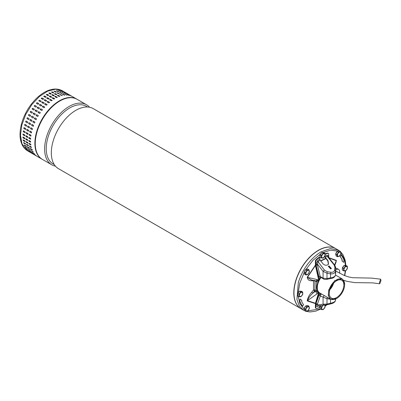 <?xml version="1.0" encoding="UTF-8"?>
<svg xmlns="http://www.w3.org/2000/svg" width="401" height="401" viewBox="0 0 401 401"><rect width="100%" height="100%" fill="white"/><g stroke="black" fill="none" stroke-linecap="round" stroke-linejoin="round"><path stroke-width="0.6" d="M380.95 280.645L380.684 279.176L379.496 282.309L379.762 283.778L380.95 280.645M301.071 308.74A34.697 20.035 -60 0 1 300.996 308.7A34.697 20.035 -60 0 1 294.8 284.279A34.697 20.035 -60 0 1 313.096 254.003A34.697 20.035 -60 0 1 335.692 248.6A34.697 20.035 -60 0 1 335.767 248.64M335.692 248.6L93.212 108.601A34.697 20.035 120 0 0 70.616 114.004A34.697 20.035 120 0 0 51.894 158.55A34.697 20.035 120 0 0 58.516 168.701L300.996 308.7M87.558 106.997L86.375 106.31A33.263 19.203 120 0 0 64.711 111.493A33.263 19.203 120 0 0 46.767 154.195A33.263 19.203 120 0 0 53.112 163.924L54.295 164.61M55.488 166.199A34.697 20.035 -60 0 1 51.809 164.831A34.697 20.035 -60 0 1 45.188 154.676A34.697 20.035 -60 0 1 63.909 110.135A34.697 20.035 -60 0 1 86.506 104.731A34.697 20.035 -60 0 1 89.533 107.232M86.506 104.731L77.132 99.318A34.697 20.035 120 0 0 54.536 104.721A34.697 20.035 120 0 0 36.235 134.997A34.697 20.035 120 0 0 42.431 159.418L51.809 164.831M27.674 150.896C23.499 148.26 22.085 144.841 21.539 143.357C20.005 139.448 19.168 133.543 21.378 124.35C24.02 114.601 28.882 106.11 35.975 98.877C39.298 95.578 42.752 93.062 46.341 91.328C52.356 88.471 57.699 88.29 62.371 90.796L55.634 89.177L47.699 91.142L39.458 96.466L31.844 104.556L25.729 114.486L21.794 125.137L20.486 135.302L21.96 143.834L27.674 150.896L42.065 159.207A34.697 20.035 -60 0 1 36.351 152.139A34.697 20.035 -60 0 1 51.037 107.363A34.697 20.035 -60 0 1 76.761 99.107L62.371 90.796L55.634 89.177L47.699 91.142L39.458 96.466L31.844 104.556L25.729 114.486L21.794 125.137L20.486 135.302L21.554 142.666M41.283 101.303A0.521 0.386 -21 0 0 41.163 101.192L40.436 101.789L38.957 100.937L39.649 100.245L41.268 101.252M36.606 103.488L37.273 102.731L38.747 103.583L38.085 104.34L36.486 103.363M34.381 106.25L35.007 105.438L36.481 106.29L35.854 107.102L34.28 106.165M32.296 109.187L32.882 108.33L34.356 109.182L33.774 110.039L32.24 109.147M30.386 112.27L30.917 111.373L32.391 112.225L31.859 113.122L30.376 112.265M29.088 114.516L29.133 114.536A0.521 0.426 -68.5 0 0 28.742 115.498L30.22 116.35L28.661 115.463L29.133 114.536L30.611 115.388L30.18 116.34M27.499 117.764A0.521 0.416 -78.5 0 0 27.233 118.751L28.707 119.603L27.143 118.731L27.559 117.789L29.032 118.641L28.722 119.623M26.09 121.052A0.521 0.406 -87.8 0 0 25.95 122.044L27.423 122.896L25.854 122.044L26.2 121.092L27.674 121.944L27.484 122.937M24.932 124.36A0.521 0.391 -96.3 0 0 24.902 125.343L26.276 126.205L24.802 125.353L25.078 124.405L26.551 125.257L26.471 126.25M24.03 127.653A0.521 0.371 -103.8 0 0 24.105 128.611L25.579 129.463L24 128.636L24.205 127.698L25.679 128.551L25.699 129.523M23.393 130.886A0.521 0.351 -110.5 0 0 23.564 131.809L25.037 132.661L23.458 131.844L23.589 130.932L25.062 131.784L25.178 132.731M23.338 130.901L23.589 130.932M23.032 134.029A0.521 0.321 -116.4 0 0 23.288 134.901L24.767 135.754L23.183 134.957L23.233 134.074L24.712 134.926L24.912 135.834M22.972 134.049L23.233 134.074M22.947 137.042A0.521 0.291 -121.7 0 0 23.283 137.859L24.651 138.776L23.173 137.924L23.148 137.087L24.626 137.939L24.907 138.801M22.887 137.062L23.148 137.087M23.138 139.889A0.521 0.256 -126.5 0 0 23.539 140.646L24.912 141.578L23.433 140.726L23.333 139.939L24.807 140.791L25.168 141.603M23.073 139.914L23.333 139.939M23.599 142.54L24.065 143.232L25.539 144.084L23.96 143.322L23.784 142.601L25.258 143.453L25.684 144.21M23.529 142.566L23.784 142.601M66.556 93.212L65.082 92.36M63.178 91.468L65.218 92.546L62.997 91.343M61.107 90.917L63.193 91.894L60.937 90.766M58.887 90.706L61.012 91.583L58.721 90.541M56.541 90.847L57.228 90.771L58.701 91.623L58.02 91.699L56.386 90.661M54.105 91.328L54.812 91.157L56.29 92.009L55.579 92.18L53.95 91.127M51.594 92.155L52.32 91.884L53.794 92.736L53.067 93.007L51.438 91.944M49.037 93.308L49.774 92.942L51.253 93.794L50.516 94.16L48.887 93.092M46.471 94.781L47.208 94.325L48.686 95.177L47.945 95.633L46.321 94.566M43.915 96.556L44.646 96.019L46.125 96.872L45.393 97.408L43.764 96.355M41.403 98.616L42.12 97.999L43.594 98.852L42.877 99.468L41.253 98.43M44.23 103.007A0.521 0.386 -21 0 0 44.115 102.897L43.383 103.493L41.91 102.641L42.601 101.949L44.22 102.957M41.844 105.458A0.521 0.401 -29.1 0 0 41.744 105.373L41.037 106.044L39.559 105.192L40.225 104.435L41.824 105.413M39.559 108.115A0.521 0.416 -38.1 0 0 39.488 108.069L38.807 108.806L37.333 107.954L37.96 107.142L39.529 108.08M37.398 110.962A0.521 0.421 -47.9 0 0 37.373 110.947L36.727 111.744L35.248 110.892L35.829 110.034L37.368 110.927M33.333 113.974L33.864 113.077L35.353 113.934L34.812 114.826L33.328 113.969M32.04 116.22L33.564 117.092L33.088 118.019L31.609 117.167L32.085 116.24A0.521 0.426 -68.5 0 0 31.694 117.202L33.168 118.054A0.521 0.426 -68.5 0 0 33.178 118.054M30.506 119.493L31.985 120.345L31.569 121.287L30.095 120.435L30.406 119.453M29.153 122.796L30.626 123.643L30.281 124.596L28.802 123.744L28.997 122.751M28.03 126.109L29.504 126.962L29.228 127.909L27.754 127.057L27.834 126.064M27.153 129.403L28.631 130.255L28.426 131.192L26.952 130.34L26.927 129.363M26.536 132.636L28.015 133.488L27.885 134.4L26.411 133.548L26.291 132.606M26.185 135.779L27.659 136.631L27.609 137.508L26.135 136.656L25.925 135.754M26.1 138.791L27.574 139.643L27.599 140.48L26.125 139.628L25.839 138.766M26.286 141.643L27.759 142.495L27.859 143.282L26.386 142.43L26.025 141.618M26.732 144.305L28.21 145.157L28.386 145.879L26.912 145.027L26.481 144.27M69.508 94.917L68.035 94.065M68.145 94.3L66.13 93.172L68.355 94.375M66.095 93.714L64.06 92.621L66.32 93.744M64.005 93.483L61.839 92.41L64.13 93.453M61.739 93.563L59.493 92.551L60.18 92.476L61.814 93.508M59.348 93.969L57.052 93.032L57.764 92.862L59.393 93.909M56.872 94.711L56.747 94.441L56.02 94.711L54.546 93.859L55.273 93.588L56.902 94.646M54.336 95.774A0.521 0.281 3.4 0 0 54.195 95.628L53.468 95.864L51.99 95.012L52.726 94.646L54.356 95.709M51.779 97.152A0.521 0.311 -1.7 0 0 51.639 97.007L50.897 97.338L49.423 96.486L50.16 96.029L51.789 97.092M49.228 98.831A0.521 0.341 -7.4 0 0 49.087 98.686L48.346 99.112L46.867 98.26L47.599 97.724L49.228 98.776M46.701 100.791A0.521 0.366 -13.8 0 0 46.571 100.661L45.829 101.172L44.356 100.32L45.072 99.704L46.696 100.736M47.183 104.711A0.521 0.386 -21 0 0 47.067 104.601L46.336 105.197L44.862 104.345L45.554 103.653L47.173 104.661M44.797 107.162A0.521 0.401 -29.1 0 0 44.696 107.077L43.99 107.749L42.511 106.897L43.173 106.14L44.777 107.117M42.511 109.819A0.521 0.416 -38.1 0 0 42.441 109.769L41.759 110.511L40.285 109.658L40.907 108.846L42.481 109.784M40.351 112.666A0.521 0.421 -47.9 0 0 40.326 112.651L39.679 113.448L38.2 112.596L38.782 111.739L40.316 112.631M36.285 115.678L36.817 114.781L38.306 115.638L37.764 116.531L36.275 115.673M34.992 117.924L36.511 118.796L36.04 119.724L34.561 118.871L35.037 117.944A0.521 0.426 -68.5 0 0 34.646 118.907L36.12 119.759A0.521 0.426 -68.5 0 0 36.125 119.759L36.085 119.749M33.458 121.197L34.937 122.049L34.521 122.992L33.047 122.14L33.358 121.157M32.105 124.495L33.579 125.348L33.233 126.3L31.754 125.448L31.95 124.45M30.982 127.814L32.456 128.666L32.18 129.613L30.702 128.761L30.787 127.769M30.105 131.107L31.584 131.959L31.378 132.896L29.905 132.044L29.88 131.067M29.489 134.34L30.967 135.192L30.837 136.104L29.363 135.252L29.243 134.31M29.138 137.483L30.611 138.335L30.561 139.212L29.083 138.36L28.877 137.458M29.052 140.495L30.526 141.347L30.551 142.185L29.078 141.332L28.787 140.47M29.233 143.347L30.712 144.2L30.812 144.987L29.338 144.134L28.972 143.322M29.684 146.009L31.163 146.861L31.338 147.583L29.864 146.731L29.433 145.974M72.461 96.621L70.987 95.769M71.097 96.004L69.082 94.877L71.308 96.075M69.047 95.418L67.007 94.325L69.268 95.443M66.952 95.187L64.792 94.115L67.082 95.157M64.691 95.268L62.446 94.255L63.132 94.18L64.767 95.212M62.3 95.674L60.005 94.736L60.716 94.566L62.345 95.613M59.819 96.415L59.699 96.145L58.972 96.415L57.498 95.563L58.22 95.293L59.854 96.35M57.288 97.478A0.521 0.281 3.4 0 0 57.148 97.333L56.421 97.568L54.942 96.716L55.679 96.35L57.308 97.413M54.731 98.857A0.521 0.311 -1.7 0 0 54.591 98.711L53.849 99.042L52.376 98.19L53.112 97.734L54.742 98.796M52.18 100.536A0.521 0.341 -7.4 0 0 52.04 100.39L51.293 100.816L49.819 99.964L50.551 99.428L52.18 100.481M49.654 102.496A0.521 0.366 -13.8 0 0 49.523 102.365L48.782 102.877L47.308 102.024L48.02 101.408L49.644 102.44M24.25 145.152L25.97 145.889L26.461 146.43L26.22 146.545L24.747 145.693L24.25 145.152L24.496 145.037M27.198 146.856L28.922 147.593L29.413 148.134L29.173 148.25L27.699 147.398L27.198 146.856L27.443 146.741M30.15 148.56L31.874 149.297L32.366 149.839L32.125 149.954L30.651 149.102L30.15 148.56L30.396 148.445M32.366 149.839L32.125 149.954L32.386 149.914M29.413 148.134L29.173 148.25L29.433 148.21M26.461 146.43L26.22 146.545L26.481 146.505M34.015 154.174L35.945 155.438L33.804 154.089M32.571 152.55L34.441 153.904L32.356 152.485M34.656 153.974L32.962 153.052M31.363 150.636L32.842 151.488L33.163 152.064L31.133 150.581M31.062 152.47L32.992 153.733L30.857 152.385M29.624 150.846L31.489 152.2L29.403 150.781M31.704 152.27L30.01 151.347M28.411 148.931L29.89 149.784L30.21 150.36L28.18 148.876M30.085 151.964L28.11 150.771L30.245 152.119M26.651 149.132L28.752 150.565M25.338 147.172L27.358 148.545L25.784 147.809L25.458 147.227L27.489 148.716M49.523 102.365L48.05 101.513A0.521 0.366 -13.8 0 0 47.178 101.889M52.04 100.39L50.566 99.538A0.521 0.341 -7.4 0 0 49.684 99.819M54.591 98.711L53.117 97.859A0.521 0.311 -1.7 0 0 52.235 98.039M57.148 97.333L55.669 96.481A0.521 0.281 3.4 0 0 54.802 96.566M59.679 96.275L58.205 95.423L57.353 95.423M62.16 95.553L59.869 94.616M64.566 95.167L62.315 94.155M66.867 95.132L64.696 94.055M68.937 95.383L67.092 94.375M32.556 152.54L33.057 152.931M31.243 150.575L33.258 151.954M30.235 148.385L32.225 149.854M29.504 145.949L29.97 146.641L31.443 147.493M29.037 143.297A0.521 0.256 -126.5 0 0 29.443 144.054L30.922 144.906M28.852 140.45A0.521 0.291 -121.7 0 0 29.183 141.267L30.661 142.119M28.937 137.438A0.521 0.321 -116.4 0 0 29.193 138.31L30.666 139.162M29.298 134.295A0.521 0.351 -110.5 0 0 29.468 135.217L30.942 136.069M29.935 131.062A0.521 0.371 -103.8 0 0 30.005 132.019L31.484 132.871M30.837 127.769A0.521 0.391 -96.3 0 0 30.802 128.751L32.281 129.603M31.995 124.46A0.521 0.406 -87.8 0 0 31.849 125.453L33.328 126.305M33.398 121.172A0.521 0.416 -78.5 0 0 33.138 122.16L34.611 123.012M38.331 115.658L36.892 114.826A0.521 0.426 -58.2 0 0 36.326 115.704M40.326 112.651L38.847 111.799A0.521 0.421 -47.9 0 0 38.175 112.581M42.441 109.769L40.967 108.922A0.521 0.416 -38.1 0 0 40.215 109.608M44.696 107.077L43.223 106.225A0.521 0.401 -29.1 0 0 42.416 106.816M47.067 104.601L45.594 103.749A0.521 0.386 -21 0 0 44.742 104.23M46.571 100.661L45.097 99.809A0.521 0.366 -13.8 0 0 44.225 100.185M49.087 98.686L47.614 97.834A0.521 0.341 -7.4 0 0 46.732 98.115M51.639 97.007L50.165 96.155A0.521 0.311 -1.7 0 0 49.283 96.335M54.195 95.628L52.721 94.776A0.521 0.281 3.4 0 0 51.849 94.862M56.726 94.571L55.253 93.719L54.401 93.719M59.208 93.849L56.917 92.912M61.614 93.463L59.368 92.451M63.914 93.428L61.744 92.35M65.985 93.679L64.14 92.671M29.604 150.836L30.105 151.227M28.291 148.876L30.306 150.25M27.283 146.681L29.273 148.149M26.551 144.245L27.017 144.936L28.491 145.789M26.09 141.593A0.521 0.256 -126.5 0 0 26.491 142.35L27.97 143.202M25.9 138.746A0.521 0.291 -121.7 0 0 26.23 139.563L27.709 140.415M25.985 135.733A0.521 0.321 -116.4 0 0 26.24 136.606L27.714 137.458M26.346 132.591A0.521 0.351 -110.5 0 0 26.516 133.513L27.99 134.365M26.982 129.358A0.521 0.371 -103.8 0 0 27.052 130.315L28.531 131.167M27.885 126.064A0.521 0.391 -96.3 0 0 27.854 127.047L29.328 127.899M29.042 122.756A0.521 0.406 -87.8 0 0 28.897 123.749L30.376 124.601M30.451 119.468A0.521 0.416 -78.5 0 0 30.185 120.455L31.659 121.308M35.378 113.954L33.94 113.122A0.521 0.426 -58.2 0 0 33.373 113.999M37.373 110.947L35.9 110.095A0.521 0.421 -47.9 0 0 35.228 110.876M39.488 108.069L38.015 107.217A0.521 0.416 -38.1 0 0 37.268 107.904M41.744 105.373L40.27 104.521A0.521 0.401 -29.1 0 0 39.463 105.112M44.115 102.897L42.641 102.044A0.521 0.386 -21 0 0 41.794 102.526M43.619 98.957L42.145 98.105A0.521 0.366 -13.8 0 0 41.273 98.481M46.14 96.982L44.661 96.13A0.521 0.341 -7.4 0 0 43.779 96.41M48.686 95.303L47.213 94.451A0.521 0.311 -1.7 0 0 46.331 94.631M51.243 93.924L49.769 93.072A0.521 0.281 3.4 0 0 48.897 93.157M53.774 92.867L52.3 92.014L51.448 92.014M56.26 92.145L53.965 91.207M58.661 91.764L56.416 90.746M60.962 91.724L58.792 90.646M63.037 91.974L61.193 90.967M24.331 144.977L26.326 146.445M32.426 112.25L30.992 111.418A0.521 0.426 -58.2 0 0 30.421 112.295M34.421 109.242L32.947 108.39A0.521 0.421 -47.9 0 0 32.275 109.172M36.541 106.365L35.062 105.513A0.521 0.416 -38.1 0 0 34.316 106.2M38.797 103.669L37.318 102.816A0.521 0.401 -29.1 0 0 36.511 103.408M41.163 101.192L39.689 100.34A0.521 0.386 -21 0 0 38.842 100.821M321.697 252.785L321.722 252.8A2.607 1.509 -60 0 0 320.264 254.61M342.439 269.577A2.607 1.509 -60 0 1 342.429 267.933A2.607 1.509 -60 0 1 342.439 267.908M342.589 267.497A2.607 1.509 -60 0 1 344.038 265.693M344.644 265.422A2.607 1.509 -60 0 1 345.416 265.492M343.637 270.835L342.439 270.144L342.439 267.683L344.284 265.387L346.128 265.552L347.326 266.249L347.326 268.705L345.482 271.001L343.637 270.835L343.637 268.379L342.439 267.683M344.284 265.387L345.482 266.084L347.326 266.249M343.637 268.379L345.482 266.084M344.725 271.016L343.802 269.703L344.725 267.327L346.569 266.259L347.492 267.572L346.569 269.948L344.725 271.016M320.118 256.69A2.607 1.509 -60 0 1 320.108 255.046A2.607 1.509 -60 0 1 320.118 255.021M322.324 252.535A2.607 1.509 -60 0 1 323.091 252.6M321.316 257.948L320.118 257.257L320.118 254.795L321.963 252.5L323.808 252.665L325.005 253.357L325.005 255.818L323.161 258.114L321.316 257.948L321.316 255.487L320.118 254.795M321.963 252.5L323.161 253.196L325.005 253.357M321.316 255.487L323.161 253.196M322.404 258.129L321.482 256.815L322.404 254.434L324.249 253.372L325.171 254.685L324.249 257.061L322.404 258.129M321 277.517A11.689 6.747 120 0 0 317.943 283.582A11.689 6.747 120 0 0 319.732 292.946L330.544 299.186L328.284 295.617L328.75 289.823L334.775 280.635L342.228 278.941L344.649 284.504A11.428 6.596 120 0 0 338.148 279.111A11.428 6.596 120 0 0 329.106 289.913A11.428 6.596 120 0 0 336.569 298.499A11.428 6.596 120 0 0 344.038 288.434A11.428 6.596 120 0 0 344.649 284.504M336.569 298.499L330.544 299.186M329.838 289.838A10.306 5.95 -60 0 1 341.722 280.249A10.306 5.95 -60 0 1 343.306 288.504A10.306 5.95 -60 0 1 331.416 298.098A10.306 5.95 -60 0 1 329.838 289.838M333.401 283.427A10.045 5.799 -60 0 1 330.008 289.301A10.045 5.799 -60 0 0 333.401 283.427M329.893 289.662A10.306 5.95 120 0 0 333.657 283.141M320.118 308.239A2.607 1.509 -60 0 1 320.108 306.595A2.607 1.509 -60 0 1 320.118 306.57M320.264 306.158A2.607 1.509 -60 0 1 320.559 305.587M325.005 304.91L325.005 307.372L323.161 309.662L321.316 309.497L320.118 308.805L320.118 306.349L320.745 305.567M321.316 309.497L321.316 307.041L320.118 306.349M321.316 307.041L322.86 305.321M324.72 305.101L325.171 306.234L324.249 308.61L322.404 309.677L321.482 308.364L322.404 305.988L323.136 305.291M295.823 280.981A34.697 20.035 120 0 0 301.146 308.785L303.652 310.234L299.362 306.028L296.935 299.602L298.334 282.429C302.84 268.725 310.394 258.535 321 251.853L330.389 248.585L338.349 250.134L335.843 248.685A34.697 20.035 120 0 0 295.823 280.981M343.802 258.835L343.426 258.986L343.923 258.971L343.832 262.094L343.532 262.334L341.993 260.901L342.223 260.374L341.883 260.835L343.532 262.334M302.57 306.194L302.434 306.108A37.674 21.749 120 0 1 300.324 302.374L299.923 302.459L299.998 299.422L300.314 299.096L301.858 300.529L301.582 301.191A35.9 20.727 -60 0 0 303.612 304.795L302.494 306.143M335.672 269.898A5.218 3.013 -60 0 1 338.624 269.422L337.336 268.675A5.218 3.013 120 0 0 335.672 268.53M341.246 255.221L340.123 256.57A35.9 20.727 -60 0 1 342.153 260.174L342.113 260.309M300.299 299.086L299.888 299.357L299.933 302.529M338.624 269.422A5.218 3.013 -60 0 1 339.532 273.216M340.123 256.57L341.306 255.262A37.674 21.749 -60 0 1 343.441 259.056L343.537 259.051M340.233 256.635A35.9 20.727 -60 0 1 342.264 260.239L342.223 260.374M302.544 306.169A37.674 21.749 -60 0 1 300.409 302.374L300.364 302.349M315.371 265.161L307.191 277.291L311.382 279.938M312.304 280.154L311.737 280.735L314.905 280.855L314.905 289.978L313.497 290.013L314.605 290.961L312.845 293.151L311.737 292.199C309.271 294.82 307.752 297.722 307.191 300.895L307.442 300.635C308.439 298.078 310.239 295.582 312.845 293.151L315.422 291.316L317.161 293.753L307.442 300.635L315.447 303.291L318.675 292.575L319.121 292.83L319.031 293.612L315.863 303.717L315.798 307.677L315.356 307.422L315.447 303.291M335.186 264.359L336.274 260.715L335.988 262.339M313.762 280.489L313.497 280.89L313.497 290.013L311.737 292.199M315.427 265.482L307.442 277.362L317.161 279.562C316.66 280.75 316.078 281.161 315.422 280.805L316.319 281.617L316.319 290.585L317.692 290.865M315.828 280.991L311.306 279.923M317.161 279.562L318.254 280.114L316.113 281.161L318.73 280.299L318.254 280.114L318.615 279.417M334.569 265.001L336.274 260.715L329.066 257.988M318.625 293.051L316.113 291.126L318.73 292.229L317.161 293.753M316.113 291.126L315.422 291.316L314.605 290.961L314.905 289.978L316.319 290.585L316.113 291.126M318.048 281.878L316.319 281.617L314.605 280.369M304.504 310.073A2.607 1.509 -60 0 1 304.189 308.89M304.269 308.364A2.607 1.509 -60 0 1 304.324 308.158A2.607 1.509 -60 0 1 305.477 306.279M305.888 305.948A2.607 1.509 -60 0 1 307.071 305.632M305.873 311.377L304.67 310.685L304.118 308.625L304.87 307.321L305.627 306.018L307.682 305.467L308.885 306.158L309.437 308.219L307.928 310.825L307.066 311.196L305.873 311.377L305.321 309.321L306.825 306.71L308.885 306.158M305.627 306.018L306.825 306.71M304.118 308.625L305.321 309.321M309.326 307.281L308.845 309.617L307.066 311.196L305.762 310.444L306.239 308.108L308.018 306.529L309.326 307.281M318.87 281.116L318.469 280.88A1.564 0.902 120 0 0 318.594 280.555A1.564 0.902 120 0 0 318.675 280.093L319.121 280.269L319.031 279.382L315.863 265.627L315.798 261.592A1.564 0.902 120 0 1 315.883 261.051A1.564 0.902 120 0 1 316.62 259.883L316.178 259.627A1.564 0.902 120 0 0 315.442 260.795A1.564 0.902 120 0 0 315.356 261.337L315.447 265.572L318.675 280.013M318.469 280.88A11.609 6.702 120 0 0 317.552 283.322A11.609 6.702 120 0 0 318.469 291.948L318.695 292.078M331.126 268.78L328.8 266.219L328.264 266.535M330.69 268.931L328.359 266.369L329.02 265.903L331.346 268.469L330.69 268.931M324.544 256.66L327.823 260.991L328.043 260.67L328.519 264.164L327.206 265.081C325.582 265.492 324.138 265.016 322.88 263.652L320.043 260.109L319.672 257.437A30.787 17.774 120 0 0 316.62 259.883M327.823 260.991L328.404 264.319M319.031 279.382A12.621 7.288 -60 0 1 319.983 277.838L318.92 276.695L320.204 276.525L320.76 277.377L321.236 277.437L320.91 277.637M319.061 280.715A1.564 0.902 120 0 0 319.116 280.349L319.121 280.269M315.798 304.143L318.92 295.407L320.72 293.542L319.116 292.755A1.564 0.902 120 0 0 319.061 292.459M321.236 277.437L319.983 277.838L320.72 277.718L319.121 280.349M318.675 292.575L318.675 292.499A1.564 0.902 120 0 0 318.469 291.948M320.72 293.542L321.236 294.159L321.467 293.948M325.156 254.319A30.787 17.774 120 0 1 327.893 253.372A1.564 0.902 120 0 1 328.389 253.417A1.564 0.902 120 0 1 328.715 254.134L328.715 257.542M318.92 276.695L316.138 265.352A25.047 14.461 120 0 0 315.863 265.627M319.031 293.612L320.76 294.785L321.236 294.159M320.76 294.785L317.482 303.978L316.138 303.682A25.047 14.461 120 0 1 315.863 303.717M328.043 260.67L325.206 257.126L324.84 256.169L327.061 255.362L327.281 256.379L328.098 256.76L334.269 264.595C334.314 264.184 336.123 267.983 335.672 268.063L335.667 273.412M328.389 253.417L327.948 253.161A1.564 0.902 120 0 0 327.452 253.116A30.787 17.774 120 0 0 325.106 253.903M320.945 277.407L323.396 278.901C323.547 279.552 327.682 279.452 327.336 279.211L330.675 278.53C333.111 278.349 334.72 277.206 335.507 275.111L335.512 275.006C335.131 276.459 333.467 277.422 330.529 277.883L330.665 278.119M315.798 265.126L317.482 265.106L320.204 276.525L323.076 278.184L326.99 278.605C327.316 279.397 327.437 279.407 327.346 278.64M319.672 257.437L319.231 257.181A30.787 17.774 120 0 0 316.178 259.627M319.672 305.687L319.672 307.356A30.787 17.774 -60 0 1 316.62 308.439A1.564 0.902 -60 0 1 316.123 308.394L315.682 308.138A1.564 0.902 -60 0 1 315.356 307.422M316.123 308.394A1.564 0.902 -60 0 1 315.798 307.677M318.92 295.407L326.99 298.69L327.331 297.331M327.061 255.362C328.018 255.221 328.504 255.748 328.529 256.941L328.349 257.081M335.672 268.038L335.652 273.768M335.507 275.111L335.512 270.981C335.131 273.101 333.472 274.058 330.529 273.858L330.88 272.254C333.03 272.459 334.279 271.738 334.629 270.089L334.905 267.292L334.143 264.921M325.206 257.126A27.799 16.05 120 0 1 327.281 256.379L333.873 264.655M317.462 264.936L315.983 264.936L315.983 264.184L317.462 264.184L317.482 265.106M320.043 260.109A27.799 16.05 120 0 0 317.973 261.753L317.462 264.184L323.076 271.312L324.449 270.099L317.452 260.911L319.672 259.151M324.449 270.099L327.226 271.723L326.99 273.231L330.529 273.858L330.529 277.883L326.99 278.605L326.99 273.231L323.076 271.312L323.076 278.184L323.396 278.901M335.637 299.316L335.502 300.544C334.995 302.123 333.447 303.231 330.86 303.873L324.369 305.146L317.973 305.863L317.452 306.454L319.672 305.647M317.973 305.863L317.462 304.875L315.983 304.875C315.988 306.048 316.479 306.575 317.452 306.454M324.118 295.477L323.076 297.357L323.076 304.229L317.462 304.875L317.462 304.118L315.983 304.118L315.983 304.875M323.076 304.229L326.99 304.068L327.226 304.695L324.449 305.131L323.076 304.229M335.672 298.956L335.512 300.384L335.512 299.061M327.226 271.723L330.88 272.254M334.905 267.292L335.667 268.224L335.512 270.981L334.629 270.089M335.502 300.544L335.512 300.384C335.126 301.662 333.467 302.62 330.529 303.261L326.99 304.068L326.99 298.69L330.529 299.236L330.529 303.261L330.88 303.848L327.221 304.7M336.073 255.392A2.607 1.509 -60 0 1 335.757 254.214M335.837 253.688A2.607 1.509 -60 0 1 335.893 253.482A2.607 1.509 -60 0 1 337.04 251.602M337.457 251.272A2.607 1.509 -60 0 1 338.639 250.951M337.436 256.7L336.238 256.008L335.687 253.948L337.196 251.342L339.251 250.79L340.449 251.482L341 253.537L339.497 256.149L337.436 256.7L336.885 254.64L338.394 252.034L337.196 251.342M335.687 253.948L336.885 254.64M338.394 252.034L340.449 251.482M337.326 255.768L337.807 253.432L339.587 251.853L340.89 252.605L340.414 254.941L338.634 256.52L337.326 255.768M304.504 273.617A2.607 1.509 -60 0 1 304.189 272.439M304.269 271.913A2.607 1.509 -60 0 1 304.324 271.708A2.607 1.509 -60 0 1 305.477 269.828M305.888 269.497A2.607 1.509 -60 0 1 307.071 269.176M305.873 274.926L304.67 274.234L304.118 272.174L304.87 270.87L305.627 269.567L307.682 269.016L308.885 269.708L309.437 271.763L307.928 274.374L307.066 274.745L305.873 274.926L305.321 272.865L306.825 270.259L308.885 269.708M305.627 269.567L306.825 270.259M304.118 272.174L305.321 272.865M309.326 270.83L308.845 273.166L307.066 274.745L305.762 273.993L306.239 271.657L308.018 270.079L309.326 270.83M297.793 295.352A2.607 1.509 -60 0 1 297.788 293.707A2.607 1.509 -60 0 1 297.793 293.682M297.943 293.271A2.607 1.509 -60 0 1 299.397 291.467M300.003 291.196A2.607 1.509 -60 0 1 300.77 291.266M298.996 296.61L297.793 295.918L297.793 293.457L298.715 292.309L299.637 291.166L301.482 291.327L302.685 292.023L302.685 294.479L300.84 296.775L298.996 296.61L298.996 294.154L297.793 293.457M299.637 291.166L300.84 291.858L302.685 292.023M298.996 294.154L300.84 291.858M300.083 296.79L299.161 295.477L300.083 293.101L301.928 292.033L302.85 293.347L301.928 295.722L300.083 296.79M325.156 305.843L326.449 304.84M344.499 275.562L345.291 271.021M345.502 265.497L344.243 258.78L341.005 253.467M337.692 251.131L330.619 250.129L323.051 252.58M320.579 254.008L313.011 260.299L305.933 269.467M304.189 272.49L299.783 283.201L298.123 292.9M298.138 296.118L299.853 303.687L304.189 309.161M307.868 310.865L320.254 308.885M336.434 260.409L328.81 257.663M325.677 258.309L320.599 260.8M307.191 300.895L315.376 303.577M307.191 277.291C307.752 279.818 309.271 280.966 311.737 280.735M325.893 258.58L320.78 261.026M315.356 261.337L315.798 261.592M328.529 256.941L328.529 257.307M315.983 264.184L317.452 260.911M327.893 253.372L327.452 253.116M380.684 279.176L371.516 278.109L352.71 277.718L348.72 276.956L344.123 275.407L335.672 271.026M379.762 283.778L372.604 282.875L354.7 282.61L346.85 281.317L343.607 280.254M335.512 275.061L342.228 278.941M325.171 306.189L326.99 304.745M344.735 275.657L345.592 270.911M345.857 265.532L345.196 260.249L343.005 254.755L340.594 251.788M339.767 251.086L338.349 250.134M320.625 309.101L315.492 311.206L309.918 311.953L306.209 311.346M305.186 310.981L303.652 310.234M335.998 262.304L334.795 265.347"/></g></svg>
